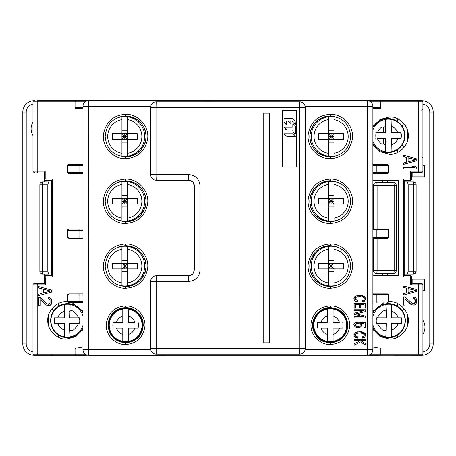 <?xml version="1.0" encoding="UTF-8"?>
<svg xmlns="http://www.w3.org/2000/svg" width="456" height="456" viewBox="0 0 456 456"><rect width="100%" height="100%" fill="white"/><g stroke="black" fill="none" stroke-linecap="round" stroke-linejoin="round"><path stroke-width="0.68" d="M82.998 172.294L79.019 172.294L79.019 173.434L68.788 173.434L82.998 173.434M387.104 293.938L372.894 293.938M323.156 285.268L323.156 284.316M317.473 280.565L317.473 282.053M372.894 238.231L381.421 238.231M387.674 238.231L376.873 238.231L387.674 238.231A0.57 0.57 0 0 0 388.244 237.661L388.244 229.704A0.57 0.57 0 0 0 387.674 229.134L372.894 229.134M372.894 294.508L388.244 294.508L388.244 301.895A0.57 0.57 0 0 1 387.674 302.465L387.104 302.465M382.327 180.251L382.327 182.525M373.515 229.134L373.515 185.37A2.844 2.844 0 0 1 376.36 182.525A2.844 2.844 0 0 0 373.515 185.37L377.112 185.37A2.844 0.752 -90 0 0 376.36 182.525L393.408 182.525A2.844 0.752 90 0 1 394.166 185.37L396.253 185.37A2.844 2.844 0 0 0 393.408 182.525M373.515 238.231L373.515 270.63A2.844 2.844 0 0 0 376.36 273.475A2.844 0.752 -90 0 0 377.112 270.63L373.515 270.63A2.844 2.844 0 0 0 376.36 273.475L393.408 273.475A2.844 2.844 0 0 0 396.253 270.63L396.253 185.37M387.44 273.475L387.44 275.749M382.327 273.475L382.327 275.749M372.894 109.035L374.023 108.631M379.717 108.631A1.134 1.134 0 0 0 380.851 107.496L380.851 107.496A1.134 1.134 0 0 1 379.717 108.631L372.894 108.631M241.589 100.673L421.777 100.673A1.134 1.134 90 0 1 422.917 101.808L421.777 100.673M214.303 100.691L76.18 100.673L86.412 100.673L86.412 101.146M34.114 100.673A1.134 1.134 90 0 0 32.98 101.808L37.192 101.808A1.134 0.296 -90 0 1 37.489 100.673L76.18 100.673A1.134 1.134 0 0 0 75.04 101.808L75.04 107.496A1.134 1.134 0 0 0 76.18 108.631L82.998 108.631L76.18 108.631M34.166 100.673L34.787 100.673M411.546 284.84L411.529 283.706L411.546 284.84L418.705 284.84L418.705 354.192A1.134 0.296 90 0 1 418.408 355.327L421.834 355.327A11.366 11.366 0 0 0 433.2 343.955L433.2 112.045A11.366 11.366 0 0 0 421.834 100.673L421.213 100.673M34.787 172.294L34.114 172.294A1.134 1.134 0 0 1 32.98 171.16A1.134 1.134 0 0 0 34.114 172.294M32.98 101.808L32.98 171.16L37.192 171.16L37.192 101.808L85.272 101.808M75.04 351.918L75.04 354.192A1.134 1.134 0 0 0 76.18 355.327L34.114 355.327A1.134 1.134 0 0 1 32.98 354.192L32.98 284.84L45.486 284.84L45.19 276.883A1.134 0.296 -90 0 1 45.486 275.749A1.134 1.134 0 0 0 44.346 276.883L44.346 283.706L34.114 283.706A1.134 1.134 0 0 0 32.98 284.84A1.134 1.134 0 0 1 34.114 283.706M67.716 301.718L66.508 301.678C57.251 300.852 46.979 311.117 47.806 320.38C46.979 329.637 57.251 339.908 66.508 339.082L75.821 336.591L82.998 329.186M82.998 311.568L71.877 302.465M47.253 303.827L48.638 304.283L50.04 303.143L50.04 299.962L48.638 298.822L48.638 297.688L50.052 297.916L51.739 299.734L52.018 301.325L51.739 303.599L50.052 305.417L48.079 305.645L46.113 304.961L39.946 299.278L39.946 305.645L38.543 305.645L38.543 297.46L40.242 297.46L46.957 303.827L48.638 304.283M40.242 299.552L40.242 305.645L39.946 305.645M48.638 297.688L50.052 297.916M52.018 292.005L38.543 295.642L38.543 294.28L41.912 293.368L41.912 288.819L38.543 287.913L38.543 286.545L52.018 290.187L52.018 292.005L38.543 295.642M38.543 286.545L52.018 290.187M80.917 108.631L82.998 109.035M75.924 100.702L76.18 100.673A1.134 1.134 0 0 0 75.04 101.808M379.973 355.298L421.213 355.327M34.166 355.287L37.489 355.327A1.134 0.296 -90 0 1 37.192 354.192L37.192 284.84A1.134 0.296 -90 0 1 37.489 283.706M34.787 355.327L34.114 355.327M421.777 355.327A1.134 1.134 0 0 0 422.917 354.192L380.851 354.192A1.134 1.134 0 0 1 379.717 355.327L75.878 355.287M82.998 301.325L79.019 301.325L79.019 295.072L67.653 295.072L68.788 293.938L79.019 293.938L68.788 293.938A1.134 1.134 0 0 0 67.653 295.072L67.653 301.325L68.788 302.465L82.998 302.465M82.998 293.938L79.019 293.938L79.019 295.072L82.998 295.072M296.736 110.329L282.566 110.329L282.566 166.999L296.736 166.999L296.736 110.329M305.138 349.644L367.49 349.644L367.211 355.327A5.683 5.683 0 0 0 372.894 349.644L367.49 349.644L367.49 106.356L305.138 106.356L305.252 107.496A5.683 5.683 0 0 0 299.569 101.808L299.712 348.504L150.64 348.504A5.683 5.683 0 0 0 156.328 354.192L156.328 275.749L188.727 275.749L156.328 275.749A5.683 5.683 0 0 0 150.64 281.432C150.976 277.978 152.874 276.079 156.328 275.749A5.683 5.683 0 0 0 150.64 281.432L150.64 348.504A5.683 5.683 0 0 0 156.328 354.192L299.569 354.192A5.683 5.683 0 0 0 305.252 348.504L305.252 107.496L156.186 107.496L156.328 101.808L299.569 101.808M82.998 349.644L82.998 349.644A5.683 5.683 178.9 0 0 83.009 349.923A5.683 5.683 0 0 0 88.686 355.327L88.407 106.356L82.998 106.356L82.998 349.644L150.759 349.644L150.64 348.504M125.571 158.654C137.678 157.787 145.014 151.318 147.579 139.245C149.653 126.5 138.254 113.857 125.571 114.313C113.459 115.18 106.123 121.649 103.563 133.722C101.483 146.467 112.888 159.11 125.571 158.654L125.634 156.95C138.054 155.735 144.877 148.912 146.091 136.486C144.871 124.055 138.054 117.238 125.634 116.023C113.208 117.232 106.39 124.055 105.171 136.486C106.39 148.912 113.213 155.735 125.634 156.95C131.157 157.035 136.201 154.806 140.761 150.258L145.082 142.831C146.433 138.567 146.427 134.309 145.054 130.051C141.582 121.21 135.113 116.531 125.634 116.023L125.571 114.313M125.571 223.451C137.678 222.591 145.014 216.121 147.579 204.049C149.653 191.298 138.254 178.655 125.571 179.117C113.459 179.983 106.123 186.453 103.563 198.525C101.483 211.265 112.888 223.913 125.571 223.451L125.634 221.747C138.054 220.533 144.877 213.71 146.091 201.284C144.871 188.858 138.054 182.035 125.634 180.821C113.208 182.035 106.39 188.858 105.171 201.284C106.39 213.716 113.213 220.533 125.634 221.747C131.157 221.838 136.201 219.61 140.761 215.055L145.082 207.634C146.433 203.365 146.427 199.101 145.048 194.837C141.577 186.002 135.107 181.328 125.634 180.821L125.571 179.117M125.571 288.255C137.678 287.388 145.014 280.919 147.579 268.846C149.653 256.101 138.254 243.458 125.571 243.914C113.459 244.781 106.123 251.25 103.563 263.323C101.483 276.068 112.888 288.711 125.571 288.255L125.634 286.545C138.054 285.331 144.877 278.513 146.091 266.082C144.871 253.656 138.054 246.833 125.634 245.619C113.208 246.833 106.39 253.656 105.171 266.082C106.39 278.513 113.213 285.336 125.634 286.545C131.157 286.636 136.201 284.407 140.761 279.853L145.082 272.431C146.433 268.162 146.427 263.899 145.048 259.641C141.582 250.806 135.107 246.132 125.634 245.619L125.571 243.914M125.571 344.525C136.122 343.767 142.523 338.118 144.763 327.568C146.507 316.339 136.543 305.469 125.571 305.873C115.02 306.632 108.619 312.28 106.379 322.831C104.629 334.054 114.599 344.93 125.571 344.525L125.634 342.821C136.327 341.778 142.204 335.901 143.252 325.202C142.198 314.497 136.327 308.627 125.634 307.578C115.835 308.37 109.999 313.591 108.123 323.241L108.009 325.202C109.064 335.901 114.935 341.772 125.634 342.821C137.313 341.447 143.144 334.875 143.127 323.104C142.825 316.242 135.717 307.578 125.634 307.578L125.571 305.873M330.326 344.525C340.877 343.767 347.272 338.118 349.518 327.568C351.268 316.344 341.299 305.469 330.326 305.873C319.77 306.632 313.375 312.286 311.135 322.831C309.385 334.066 319.354 344.93 330.326 344.525L330.264 342.821C340.056 342.028 345.893 336.807 347.774 327.157L347.882 325.202C346.834 314.497 340.957 308.627 330.264 307.578C319.565 308.627 313.694 314.497 312.645 325.202C313.694 335.901 319.57 341.772 330.264 342.821C323.726 341.789 318.909 341.96 313.631 331.005C309.35 320.135 318.601 307.127 330.264 307.578L330.326 305.873M330.326 288.255C342.439 287.388 349.775 280.919 352.334 268.846C354.409 256.101 343.009 243.458 330.326 243.914C318.214 244.781 310.878 251.25 308.319 263.323C306.238 276.068 317.638 288.711 330.326 288.255L330.264 286.545C342.684 285.336 349.507 278.513 350.727 266.082C349.507 253.656 342.684 246.833 330.264 245.619C317.843 246.833 311.02 253.656 309.801 266.082C311.02 278.513 317.843 285.336 330.264 286.545L336.14 285.684M330.326 223.451C342.439 222.585 349.775 216.115 352.334 204.043C354.409 191.303 343.009 178.655 330.326 179.117C318.214 179.983 310.878 186.447 308.319 198.52C306.238 211.27 317.638 223.913 330.326 223.451L330.264 221.747C342.684 220.533 349.507 213.71 350.727 201.284C349.507 188.858 342.684 182.035 330.264 180.821C317.843 182.035 311.02 188.858 309.801 201.284C311.02 213.71 317.843 220.533 330.264 221.747L336.14 220.881M330.326 158.654C342.439 157.787 349.775 151.318 352.334 139.245C354.409 126.5 343.009 113.857 330.326 114.313C318.214 115.18 310.878 121.649 308.319 133.722C306.238 146.473 317.638 159.11 330.326 158.654L330.264 156.95C342.684 155.735 349.507 148.912 350.727 136.486C349.507 124.055 342.684 117.232 330.264 116.023C317.843 117.238 311.02 124.055 309.801 136.486C311.02 148.912 317.843 155.735 330.264 156.95L336.14 156.083M354.295 300.287L355.241 301.211M355.743 301.467L356.028 301.57M356.267 301.644L356.803 301.764M356.318 295.864L354.836 296.691M353.993 297.99L353.89 298.777L354.796 300.88L357.367 301.832L357.367 300.55L355.27 298.811L356.41 297.152L359.716 296.577L363.244 297.226M364.629 296.679L358.786 295.38M357.966 295.459L357.139 295.613M365.644 299.683L365.74 298.937L364.087 296.315L363.5 296.018M362.885 295.784L362.566 295.693M362.252 295.613L361.038 295.42M360.941 295.414L360.308 295.368M364.401 301.256L365.74 298.937L364.754 296.788M362.708 300.475L362.309 300.55L362.537 301.815M362.879 301.775L363.312 301.69M363.421 301.661L363.928 301.496M363.478 300.19L363.101 300.361M363.13 297.169L364.367 298.8L363.82 299.951L362.309 300.55M363.877 297.671L364.276 298.27M362.081 296.81L362.617 296.959M356.928 296.936L357.47 296.788M359.128 296.588L359.716 296.577M355.406 298.116L355.817 297.557M355.669 299.888L355.366 299.404M356.672 313.945L356.039 313.819L358.684 313.266M359.505 313.078L359.807 313.01M360.177 312.924L365.507 311.539L365.507 309.755L354.135 309.755L354.135 310.718L363.802 310.718L354.135 313.232L354.135 314.321L363.802 316.783L354.135 316.783L354.135 317.883L365.507 317.883L365.507 316.145L356.039 313.819L360.536 312.833M359.499 314.611L359.094 314.509M358.821 314.44L358.462 314.355M358.296 314.315L357.812 314.201M357.253 314.07L356.837 313.979M361.637 325.766L361.585 324.569M361.237 324.005L360.713 323.583L364.059 323.714L364.059 327.265L365.507 327.265L365.507 322.705L358.809 322.46L358.712 323.515L359.938 324.091L360.377 325.003L359.71 326.108L357.567 326.513M360.001 327.3L361.084 326.638M358.353 326.502L355.925 326.074L355.207 324.934L357.202 323.549L357.202 322.306C354.916 322.574 353.816 323.401 353.89 324.786L355.007 326.866L358.427 327.63M358.638 327.613L359.322 327.505M359.51 327.459L359.864 327.351M355.007 326.866L355.452 327.134M356.415 327.482L356.905 327.573M357.065 327.596L357.418 327.63M355.298 324.472L355.589 324.096M356.039 323.828L356.586 323.652M356.655 326.376L356.278 326.251M359.277 326.314L358.821 326.439M354.295 336.551L355.241 337.48M355.743 337.731L356.028 337.833M356.267 337.907L356.803 338.027M356.318 332.128L354.836 332.954M353.993 334.254L353.89 335.04L354.796 337.144L357.367 338.095L357.367 336.819L355.27 335.075L355.817 333.82M364.629 332.943L358.786 331.643M357.966 331.729L357.139 331.882M365.644 335.947L365.74 335.206L364.087 332.578L363.5 332.281M362.885 332.053L362.566 331.957M362.252 331.882L361.038 331.689M360.941 331.677L360.308 331.632M364.401 337.525L365.74 335.206L365.672 334.556M365.455 333.934L365.119 333.427M365.079 333.376L364.754 333.051M362.708 336.745L362.309 336.819L362.537 338.078M362.879 338.038L363.312 337.959M363.421 337.93L363.928 337.759M363.478 336.454L363.101 336.625M359.128 332.851L363.13 333.439L364.367 335.063L363.82 336.214L362.309 336.819M363.877 333.94L364.276 334.539M362.081 333.074L362.617 333.228M356.928 333.199L357.47 333.051M355.669 336.152L355.366 335.667M193.72 272.773L193.481 273.184M191.776 274.86L189.434 275.703M191.469 180.958L191.845 181.186M193.583 182.987L194.359 185.187M150.907 176.278L150.64 174.568A5.683 5.683 180 0 0 152.31 178.587A5.683 5.683 0 0 0 156.328 180.251L154.533 179.96M152.994 179.174L151.774 177.971M200.041 185.934L194.41 185.934C194.068 182.48 192.175 180.587 188.727 180.251L192.745 181.915L194.41 185.934L194.41 270.066L192.745 274.084L188.727 275.749L188.647 281.432C195.556 280.748 199.352 276.957 200.041 270.066L200.041 185.934C199.363 179.048 195.567 175.264 188.647 174.568L156.186 174.568L156.186 107.496L150.64 107.496L150.64 174.568L156.186 174.568L156.328 180.251L188.727 180.251L188.647 174.568M263.756 342.821L269.445 342.821L269.445 113.179L263.756 113.179L263.756 342.821M156.328 101.808A5.683 5.683 0 0 0 150.64 107.496M150.759 106.356L88.407 106.356L88.686 100.673L367.211 100.673A5.683 5.683 0 0 1 372.894 106.356L372.894 349.644A5.683 5.683 0 0 1 367.211 355.327L88.686 355.327M388.244 301.895L376.873 301.895L376.873 293.938L387.674 293.938A0.57 0.57 0 0 1 388.244 294.508M422.917 354.192L422.917 284.84A1.134 1.134 0 0 0 421.777 283.706L418.408 283.706A1.134 0.296 90 0 1 418.705 284.84L422.917 284.84M422.416 284.202L421.213 283.706L411.603 283.706L411.46 276.444M411.603 172.294L411.46 179.556M404.187 180.251L404.21 181.955L408.758 181.955M411.215 179.92L410.907 180.137M410.839 180.171L410.411 180.251A1.134 1.134 0 0 0 411.546 179.117L411.546 172.254L410.702 171.16L410.702 179.117A1.134 0.296 90 0 1 410.411 180.251L404.158 180.251M416.083 184.184L416.146 184.8A2.844 2.844 0 0 0 413.307 181.955L407.43 181.955L408.188 184.8L408.188 271.2L407.43 274.045L404.21 274.045L404.21 181.955L407.43 181.955M407.43 274.045L413.307 274.045A2.844 2.844 0 0 0 416.146 271.2L415.313 273.212M408.758 274.045L404.21 274.045L404.187 275.749M411.546 283.786L411.546 276.883A1.134 1.134 0 0 0 410.411 275.749L410.839 275.829M410.907 275.863L411.215 276.079M404.158 275.749L410.411 275.749A1.134 0.296 90 0 1 410.702 276.883L411.546 276.883M418.408 283.706L411.529 283.706L410.702 284.276L411.546 284.276M374.023 108.819L374.98 108.631L374.023 108.819M388.244 301.724L389.538 301.678C398.795 300.852 409.066 311.117 408.24 320.38C409.066 329.637 398.795 339.908 389.538 339.082L380.087 336.511L372.894 328.901M372.894 311.853L384.169 302.465M372.894 127.104L380.087 119.495L389.538 116.924C398.795 116.098 409.066 126.369 408.24 135.626C409.066 144.888 398.795 155.154 389.538 154.327L380.087 151.757L372.894 144.153M406.695 157.514L403.623 156.607L403.332 155.239L403.332 156.607L406.695 157.514L406.695 162.062L403.332 162.974L403.332 164.337L403.623 162.974L406.695 162.062M412.594 166.155L414.84 166.155L416.801 167.517L416.801 168.885L403.332 168.885L403.332 167.517L414.555 167.517L412.304 166.155L414.265 167.517M406.695 288.255L403.623 287.343L403.332 285.98L403.332 287.343L406.695 288.255L406.695 292.798L403.332 293.71L403.332 295.072L403.623 293.71L406.695 292.798M405.025 298.982L410.902 304.397L413.159 305.075L410.902 304.397M415.12 299.392L413.717 298.258L413.717 297.118L413.421 297.118L413.421 298.258L415.12 299.392L415.399 300.532L415.102 300.532L414.823 299.392M415.102 300.532L415.399 301.439L415.12 302.579L414.823 302.579L415.102 301.439M414.823 302.579L413.421 303.713L415.12 302.579M403.623 296.89L403.332 296.89L403.332 305.075L403.623 305.075L403.623 296.89L405.025 296.89L412.036 303.257L413.159 303.713M372.894 275.749L398.476 275.749L398.476 180.251L372.894 180.251M374.034 347.939L374.034 347.187L377.916 347.939M374.034 347.187L372.894 346.965M372.894 165.471L376.873 165.471L376.873 164.337L387.104 164.337L372.894 164.337M372.894 172.294L388.244 172.294L388.244 165.471L387.104 164.337A1.134 1.134 0 0 1 388.244 165.471L376.873 165.471L376.873 173.434L387.104 173.434A1.134 1.134 0 0 0 388.244 172.294L387.908 173.103M387.885 173.12L387.104 173.434M372.894 173.434L376.873 173.434M74.476 302.465L79.019 302.465L79.019 301.325L67.653 301.325A1.134 1.134 0 0 0 68.788 302.465L74.476 302.465M81.863 347.939L81.863 347.21L78.118 347.939M82.998 346.993L81.863 347.21M76.18 347.939A1.134 1.134 0 0 0 75.04 349.074A1.134 1.134 0 0 1 76.18 347.939L76.032 347.945M292.302 118.406L295.066 120.629L295.442 124.363L295.095 124.511L293.225 122.653L292.33 121.017L291.338 121.017A0.513 0.513 0 0 0 290.82 121.53L290.82 123.131L290.472 123.28L288.574 121.387L287.149 121.017L286.636 121.535L286.636 124.585L286.282 124.733L284.031 121.963L284.031 118.919L284.544 118.4L292.302 118.406M292.843 124.009L293.197 123.861L295.066 125.719L295.442 126.631L295.442 133.956L295.089 134.104L293.219 132.246L292.843 130.37L292.325 129.857L286.875 129.857L284.071 127.589L284.213 127.235L292.33 127.241L292.843 126.722L292.843 124.009M292.695 133.756L293.596 134.132L295.482 136.002L295.334 136.355L286.864 136.355L284.082 134.11L284.225 133.756L292.695 133.756M293.225 122.653L294.16 123.582M288.574 121.387L289.52 122.333M284.407 122.869L285.348 123.804M293.219 132.246L294.154 133.175M285.017 128.535L285.975 129.487M285.017 135.039L285.963 135.979M82.998 164.337L68.788 164.337A1.134 1.134 0 0 0 67.653 165.471L67.653 172.294A1.134 1.134 0 0 0 68.788 173.434L67.653 172.294L79.019 172.294L79.019 164.337M387.104 229.134L376.873 229.134L376.873 229.704L388.244 229.704A0.57 0.57 0 0 0 387.674 229.134M323.156 220.47L323.156 219.518M317.473 215.762L317.473 217.25M317.473 185.318L317.473 186.806M323.156 183.05L323.156 182.098M328.274 220.972A19.893 19.893 0 0 0 330.891 221.171A19.893 19.893 0 0 0 331.119 221.177A19.893 19.893 0 0 0 344.041 216.406A19.893 19.893 0 0 1 331.119 221.177A19.893 19.893 0 0 0 333.957 220.972L333.957 218.128A17.083 17.083 0 0 0 333.957 184.441L333.957 181.596A19.893 19.893 0 0 0 328.274 181.596L328.274 184.441A17.083 17.083 0 0 0 328.274 218.128L328.274 220.972M331.119 181.391A19.893 19.893 0 0 1 344.041 186.162A19.893 19.893 0 0 0 311.22 201.17A19.893 19.893 0 0 0 331.119 221.177A19.893 19.893 0 0 1 330.891 221.177M328.274 206.967L333.957 206.967M328.274 184.441L328.274 198.44L318.636 198.44A31.093 21.985 90 0 0 318.636 204.128L328.274 204.128L328.274 218.128M328.274 195.601L333.957 195.601M331.119 204.128L331.119 201.284L333.957 198.44L333.957 204.128L343.596 204.128A31.093 21.985 -90 0 0 343.596 198.44L333.957 198.44L333.957 184.441M333.957 218.128L333.957 204.128L328.274 204.128L331.119 201.284L333.957 201.284M333.957 204.128L331.119 201.284L331.119 198.44M328.274 201.284L331.119 201.284L328.274 198.44L333.957 198.44M328.274 204.128L328.274 198.44M380.811 107.798L380.851 101.808A1.134 1.134 0 0 0 379.717 100.673L380.013 100.713M421.777 172.294L418.408 172.294L421.777 172.294A1.134 1.134 0 0 0 422.917 171.16L422.917 101.808L418.705 101.808L418.705 171.16L410.702 171.16M422.917 320.255A12.751 12.751 0 0 1 422.917 334.1M422.917 165.471L424.673 165.471L424.673 176.842L412.167 176.842L412.167 172.294M412.167 283.706L412.167 279.157L424.673 279.157L424.673 290.529L422.917 290.529M418.408 172.294L411.546 172.294L418.408 172.294A1.134 0.296 90 0 0 418.705 171.16L422.917 171.16L422.917 101.808M403.315 276.883L404.158 275.789L404.158 180.211L403.315 179.117L403.315 276.883L410.702 276.883L410.702 284.276M404.193 208.671L404.193 247.329M387.44 180.251L387.44 182.525M372.894 313.449A17.054 17.032 -90 0 1 405.321 319.519L405.35 321.235A17.054 17.032 -90 0 1 372.894 327.858M374.627 310.53L373.646 310.53L374.627 310.53M373.646 330.229L374.239 330.229L373.646 330.229M376.234 317.809L376.548 317.809A12.791 12.774 -90 0 0 376.548 323.492L386.203 323.492L385.85 336.859A16.456 16.433 90 0 0 391.527 336.859L391.881 323.492L391.527 323.492L391.527 336.859M391.527 304.443L391.527 317.809L391.881 317.809L391.527 304.443A16.456 16.433 90 0 0 385.85 304.443L386.203 311.476C384.38 309.236 381.404 311.345 377.289 317.809L386.203 317.809L386.203 311.476M391.881 323.492L401.137 323.492A12.791 12.774 90 0 0 401.137 317.809L391.881 317.809M386.203 329.83C384.374 332.065 381.404 329.956 377.289 323.492L376.234 323.492M401.457 317.809A12.791 12.774 -90 0 1 401.457 323.492L398.213 323.492A9.61 9.593 90 0 1 391.881 329.83M402.962 333.399L403.024 330.229L402.42 330.229L403.115 330.229A31.264 1.636 -90 0 1 403.104 331.073L404.877 331.073M407.727 316.025A31.264 1.636 90 0 1 407.744 320.38A31.264 1.636 90 0 1 407.727 324.729M402.962 307.355L403.024 310.53L402.032 310.53L403.115 310.53A31.264 1.636 -90 0 0 403.104 309.687L403.058 307.458M378.075 307.036L378.047 305.628M377.956 305.702L377.984 307.11M397.307 303.365L397.358 306.193M378.047 335.132L378.064 334.259M397.347 335.12L397.307 337.389M377.973 334.185L377.956 335.057M403.058 333.296L403.104 331.073M422.917 158.084L421.777 156.95M421.777 110.335L422.917 109.201M372.894 127.549A17.054 17.032 -90 0 1 404.922 135.626A17.054 17.032 -90 0 1 372.894 143.697M391.088 119.415L391.088 132.781L391.447 132.781L391.088 119.415A16.456 16.433 90 0 0 385.411 119.415L385.77 132.781L376.114 132.781A12.791 12.774 -90 0 0 376.114 138.464L375.795 138.464M383.399 138.464L377.283 138.464C379.951 143.326 381.985 145.071 383.399 143.691L383.399 138.464L385.77 138.464L385.411 151.831A16.456 16.433 90 0 0 391.088 151.831L391.447 138.464L401.018 138.464A12.791 12.774 -90 0 0 401.018 132.781L391.447 132.781M375.795 132.781L377.283 132.781C379.945 127.919 381.985 126.181 383.399 127.555L383.399 132.781M391.447 144.803A9.61 9.593 90 0 0 397.774 138.464L400.704 138.464A12.791 12.774 90 0 0 400.704 132.781L401.018 132.781M391.447 138.464L391.088 138.464L391.088 151.831M416.146 271.2L413.307 271.2L413.307 274.045A2.844 2.844 0 0 0 416.146 271.2L416.146 184.8A2.844 2.844 0 0 0 413.307 181.955L413.307 271.2L408.188 271.2M75.086 107.798L75.04 107.496L82.998 107.496M82.998 165.471L67.653 165.471L68.788 164.337M75.536 348.133L75.04 349.074L75.04 354.192L32.98 354.192M370.62 354.192L380.851 354.192L380.851 349.074A1.134 1.134 0 0 0 379.717 347.939L379.859 347.945M372.894 349.074L380.851 349.074L380.361 348.133M44.397 283.706L34.787 283.706M51.317 354.825L52.52 355.327L51.317 354.825M44.397 276.541L44.397 274.045L44.397 276.541A1.134 1.134 0 0 1 45.486 275.749L51.739 275.749M44.397 181.955L44.397 179.464L44.397 181.955M32.98 135.512A12.751 12.751 0 0 1 32.98 122.145M45.195 283.706L44.346 283.706M44.346 276.883L52.577 276.883L51.739 275.789L51.739 180.211L52.577 179.117L45.19 179.117L45.19 171.16L44.346 172.254L44.346 179.117L44.58 179.806L45.486 180.251A1.134 1.134 0 0 1 44.397 179.459M47.242 181.955L42.693 181.955A2.844 2.844 0 0 0 39.854 184.8L39.854 271.2A2.844 2.844 0 0 0 42.693 274.045L48.57 274.045L47.812 271.2L47.812 184.8L48.57 181.955M47.242 274.045L48.57 274.045M40.687 182.788L40.248 183.352M39.957 184.047L39.854 184.8L42.693 184.8L42.693 181.955A2.844 2.844 0 0 0 39.854 184.8M39.917 271.816L39.854 271.2L42.693 271.2L42.693 184.8L47.812 184.8M44.58 179.806L45.19 179.117M51.739 180.251L45.486 180.251M34.092 100.673A11.366 11.366 0 0 0 22.8 112.045L22.8 343.955A11.366 11.366 0 0 0 34.092 355.327M82.998 328.075A17.054 17.032 90 0 1 50.65 321.144L50.673 319.61A17.054 17.032 90 0 1 82.998 313.226M81.761 330.229L82.399 330.229L81.761 330.229M82.399 310.53L81.373 310.53L82.399 310.53M79.766 323.492L79.452 323.492A12.791 12.774 90 0 0 79.452 317.809L69.796 317.809L70.15 304.443A16.456 16.433 -90 0 0 64.473 304.443L64.119 317.809L64.473 317.809L64.473 304.443M64.473 336.859L64.473 323.492L64.119 323.492L64.473 336.859A16.456 16.433 -90 0 0 70.15 336.859L69.796 329.83C71.62 332.071 74.596 329.956 78.711 323.492L69.796 323.492L69.796 329.83M64.119 317.809L54.862 317.809A12.791 12.774 -90 0 0 54.862 323.492L64.119 323.492M69.796 311.476C71.626 309.236 74.596 311.351 78.711 317.809L79.766 317.809M54.543 323.492A12.791 12.774 90 0 1 54.543 317.809L57.787 317.809A9.61 9.593 -90 0 1 64.119 311.476M53.084 307.355L53.021 310.53L53.968 310.53L52.93 310.53A31.264 1.636 90 0 1 52.942 309.687L51.169 309.687M48.319 324.729A31.264 1.636 -90 0 1 48.302 320.38A31.264 1.636 -90 0 1 48.319 316.025M53.084 333.399L53.021 330.229L53.58 330.229L52.93 330.229A31.264 1.636 90 0 0 52.942 331.073L52.987 333.296M77.982 334.225L77.999 335.132M78.09 335.057L78.073 334.151M58.738 337.389L58.699 335.149M77.999 305.628L77.97 307.07M58.687 306.164L58.738 303.365M78.061 307.144L78.09 305.702M52.987 307.458L52.942 309.687M82.998 229.134L74.476 229.134M68.788 229.134L79.019 229.134L68.788 229.134A1.134 1.134 0 0 0 67.653 230.274L68.788 229.134M82.998 237.097L79.019 237.097L79.019 238.231L68.788 238.231L82.998 238.231M82.998 230.274L79.019 230.274L79.019 237.097L67.653 237.097A1.134 1.134 0 0 0 68.788 238.231L67.653 237.097L67.653 230.274L79.019 230.274L79.019 229.134M138.47 282.013L138.47 280.52M132.781 284.299L132.781 285.251M132.781 246.913L132.781 247.87M138.47 251.649L138.47 250.156M127.623 246.4A19.893 19.893 0 0 0 111.851 250.96A19.893 19.893 0 0 1 124.779 246.189A19.893 19.893 0 0 0 121.934 246.4L121.934 249.238A17.083 17.083 0 0 0 121.934 282.925L121.934 285.769A19.893 19.893 0 0 0 127.623 285.769L127.623 282.925A17.083 17.083 0 0 0 127.623 249.238L127.623 246.4M124.779 285.98A19.893 19.893 0 0 1 111.851 281.209A19.893 19.893 0 0 0 144.672 266.196A19.893 19.893 0 0 0 124.779 246.194A19.893 19.893 0 0 1 125.001 246.189M127.623 260.399L121.934 260.399M127.623 282.925L127.623 268.926L137.262 268.926A31.093 21.985 -90 0 0 137.262 263.243L127.623 263.243L127.623 249.238M127.623 271.77L121.934 271.77M124.779 263.243L124.779 266.082L121.934 268.926L121.934 263.243L112.296 263.243A31.093 21.985 90 0 0 112.296 268.926L121.934 268.926L121.934 282.925M121.934 249.238L121.934 263.243L127.623 263.243L124.779 266.082L121.934 266.082M121.934 263.243L124.779 266.082L124.779 268.926M127.623 266.082L124.779 266.082L127.623 268.926L121.934 268.926M127.623 263.243L127.623 268.926M132.781 182.115L132.781 183.073M138.47 186.846L138.47 185.353M138.47 217.216L138.47 215.722M132.781 219.496L132.781 220.453M132.781 117.317L132.781 118.269M138.47 122.048L138.47 120.555M138.47 152.418L138.47 150.919M132.781 154.698L132.781 155.65M323.156 155.673L323.156 154.715M317.473 150.964L317.473 152.452M317.473 120.515L317.473 122.003M323.156 118.252L323.156 117.3M328.274 156.169A19.893 19.893 0 0 0 344.041 151.609A19.893 19.893 0 0 1 331.119 156.38A19.893 19.893 0 0 0 333.957 156.169L333.957 153.33A17.083 17.083 0 0 0 333.957 119.643L333.957 116.799A19.893 19.893 0 0 0 328.274 116.799L328.274 119.643A17.083 17.083 0 0 0 328.274 153.33L328.274 156.169M331.119 116.588A19.893 19.893 0 0 1 331.341 116.593A19.893 19.893 0 0 1 344.041 121.359A19.893 19.893 0 0 0 331.341 116.593A19.893 19.893 0 0 0 331.119 116.588A19.893 19.893 0 0 0 311.22 136.373A19.893 19.893 0 0 0 331.119 156.374A19.893 19.893 0 0 1 330.891 156.38M328.274 142.169L333.957 142.169M328.274 119.643L328.274 133.642L318.636 133.642A31.093 21.985 90 0 0 318.636 139.325L328.274 139.325L328.274 153.33M328.274 130.798L333.957 130.798M331.119 139.325L331.119 136.486L333.957 133.642L333.957 139.325L343.596 139.325A31.093 21.985 -90 0 0 343.596 133.642L333.957 133.642L333.957 119.643M333.957 153.33L333.957 139.325L328.274 139.325L331.119 136.486L333.957 136.486M333.957 139.325L331.119 136.486L331.119 133.642M328.274 136.486L331.119 136.486L328.274 133.642L333.957 133.642M328.274 139.325L328.274 133.642M403.623 155.239L416.801 158.882L416.801 160.7L403.623 164.337M403.332 162.974L403.623 162.974M406.986 162.062L406.986 157.514M403.623 156.607L403.332 156.607M415.678 159.788L408.109 157.742L408.109 161.834L415.678 159.788L408.109 161.755M408.109 157.822L415.387 159.788M403.623 168.885L403.623 167.517M403.623 285.98L416.801 289.617L416.801 291.435L403.623 295.072M403.332 293.71L403.623 293.71M406.986 292.798L406.986 288.255M403.623 287.343L403.332 287.343M415.678 290.529L408.109 288.483L408.109 292.575L415.678 290.529L408.109 292.495M408.109 288.557L415.387 290.529M411.192 304.397L405.025 298.714L405.025 305.075L403.623 305.075M414.265 303.257L414.555 303.257M415.399 301.439L415.399 300.532M414.555 298.714L414.265 298.714M413.717 298.258L413.421 298.258M413.717 297.118L414.84 297.346L415.957 298.258L416.522 299.164L416.801 301.667L415.957 303.941L414.84 304.853L413.159 305.075M411.739 304.853L412.036 304.853M88.686 100.673A5.683 5.683 0 0 0 82.998 106.356L82.998 106.356A5.683 5.683 0 0 1 88.686 100.673L101.192 100.673M359.613 295.351L355.509 296.229L353.89 298.777M362.309 301.832L364.828 300.943M364.367 298.8L363.82 299.951M354.135 308.131L355.577 308.131L355.577 304.42L359.339 304.42L359.339 307.766L360.787 307.766L360.787 304.42L364.059 304.42L364.059 308.005L365.507 308.005L365.507 303.251L354.135 303.251L354.135 308.131M357.943 327.647L360.662 326.969L361.705 325.253L360.713 323.583M357.202 322.306C354.996 322.483 353.89 323.31 353.89 324.786M355.925 326.074L355.207 324.934M359.938 324.091L360.377 325.003L359.71 326.108M359.613 331.62L355.509 332.492L353.89 335.04M362.309 338.095L364.828 337.206M364.367 335.063L363.82 336.214M355.27 335.075L356.41 333.416L359.716 332.84M354.135 345.317L360.445 341.932L365.507 344.998L365.507 343.556L360.713 340.683L365.507 340.683L365.507 339.515L354.135 339.515L354.135 340.683L360.035 340.683L354.135 343.875L354.135 345.317M51.175 298.822L51.739 299.734M49.761 297.916L50.884 298.822M52.018 301.325L51.442 299.734M51.722 301.325L52.018 302.237M51.739 303.599L51.442 303.599L51.722 302.237M51.442 303.599L51.175 304.511M50.052 305.417L48.638 305.645M50.884 304.511L49.761 305.417M39.946 297.46L46.957 303.827M51.722 290.187L51.722 292.005M50.599 291.093L43.029 289.047L43.029 293.14L50.599 291.093M43.326 289.127L43.326 293.06M344.383 334.761L345.061 334.761M344.673 315.062L343.978 315.062M320.317 339.743L320.317 339.053M339.646 339.441L339.646 340.113M315.466 334.761L316.145 334.761M316.549 315.062L315.854 315.062M320.317 311.351L320.317 310.661M339.646 310.291L339.646 310.958M330.264 342.251A17.054 17.054 0 0 1 313.209 325.202A17.054 17.054 0 0 1 330.264 308.148A17.054 17.054 0 0 1 347.318 325.202A17.054 17.054 0 0 1 330.264 342.251M327.419 341.407L327.419 334.379L327.419 341.407A16.456 16.456 0 0 0 333.108 341.407L333.108 334.379L333.108 341.407M327.419 308.991L327.419 316.019L327.419 308.991A16.456 16.456 0 0 1 333.108 308.991L333.108 316.019L333.108 308.991M339.441 322.358L333.108 322.358L333.108 316.019A9.61 9.61 0 0 1 339.441 322.358M342.735 328.041L339.441 328.041L342.735 328.041A12.791 12.791 0 0 0 342.735 322.358M321.087 328.041L327.419 328.041L327.419 334.379A9.61 9.61 0 0 1 321.087 328.041M317.792 322.358L321.087 322.358L317.792 322.358A12.791 12.791 0 0 0 317.792 328.041M333.108 334.379L333.108 328.041L339.441 328.041A9.61 9.61 0 0 1 333.108 334.379M327.419 322.358L321.087 322.358A9.61 9.61 0 0 1 327.419 316.019L327.419 322.358M317.473 250.116L317.473 251.604M323.156 247.853L323.156 246.901M328.274 285.769A19.893 19.893 0 0 0 344.041 281.209A19.893 19.893 0 0 1 331.119 285.98A19.893 19.893 0 0 0 333.957 285.769L333.957 282.925A17.083 17.083 0 0 0 333.957 249.238L333.957 246.4A19.893 19.893 0 0 0 328.274 246.4L328.274 249.238A17.083 17.083 0 0 0 328.274 282.925L328.274 285.769M331.119 246.189A19.893 19.893 0 0 1 344.041 250.96A19.893 19.893 0 0 0 311.22 265.973A19.893 19.893 0 0 0 331.119 285.975A19.893 19.893 0 0 1 330.891 285.98M328.274 271.77L333.957 271.77M328.274 249.238L328.274 263.243L318.636 263.243A31.093 21.985 90 0 0 318.636 268.926L328.274 268.926L328.274 282.925M328.274 260.399L333.957 260.399M331.119 268.926L331.119 266.082L333.957 263.243L333.957 268.926L343.596 268.926A31.093 21.985 -90 0 0 343.596 263.243L333.957 263.243L333.957 249.238M333.957 282.925L333.957 268.926L328.274 268.926L331.119 266.082L333.957 266.082M333.957 268.926L331.119 266.082L331.119 263.243M328.274 266.082L331.119 266.082L328.274 263.243L333.957 263.243M328.274 268.926L328.274 263.243M127.623 116.799A19.893 19.893 0 0 0 125.001 116.593A19.893 19.893 0 0 0 124.779 116.588A19.893 19.893 0 0 0 111.851 121.359A19.893 19.893 0 0 1 124.779 116.588A19.893 19.893 0 0 0 121.934 116.799L121.934 119.643A17.083 17.083 0 0 0 121.934 153.33L121.934 156.169A19.893 19.893 0 0 0 127.623 156.169L127.623 153.33A17.083 17.083 0 0 0 127.623 119.643L127.623 116.799M124.779 156.38A19.893 19.893 0 0 1 111.851 151.609A19.893 19.893 0 0 0 144.672 136.595A19.893 19.893 0 0 0 124.779 116.593A19.893 19.893 0 0 1 125.001 116.593M127.623 130.798L121.934 130.798M127.623 153.33L127.623 139.325L137.262 139.325A31.093 21.985 -90 0 0 137.262 133.642L127.623 133.642L127.623 119.643M127.623 142.169L121.934 142.169M124.779 133.642L124.779 136.486L121.934 139.325L121.934 133.642L112.296 133.642A31.093 21.985 90 0 0 112.296 139.325L121.934 139.325L121.934 153.33M121.934 119.643L121.934 133.642L127.623 133.642L124.779 136.486L121.934 136.486M121.934 133.642L124.779 136.486L124.779 139.325M127.623 136.486L124.779 136.486L127.623 139.325L121.934 139.325M127.623 133.642L127.623 139.325M111.919 315.062L111.224 315.062M110.831 334.761L111.509 334.761M135.626 310.69L135.626 311.38M116.297 310.929L116.297 310.257M140.043 315.062L139.342 315.062M139.753 334.761L140.425 334.761M135.626 339.019L135.626 339.709M116.297 340.142L116.297 339.469M125.634 308.148A17.054 17.054 0 0 1 142.682 325.202A17.054 17.054 0 0 1 125.634 342.251A17.054 17.054 0 0 1 108.579 325.202A17.054 17.054 0 0 1 125.634 308.148M128.472 308.991L128.472 316.019L128.472 308.991A16.456 16.456 0 0 0 122.789 308.991L122.789 316.019L122.789 308.991M128.472 341.407L128.472 334.379L128.472 341.407A16.456 16.456 0 0 1 122.789 341.407L122.789 334.379L122.789 341.407M116.451 328.041L122.789 328.041L122.789 334.379A9.61 9.61 0 0 1 116.451 328.041M113.162 322.358L116.451 322.358L113.162 322.358A12.791 12.791 0 0 0 113.162 328.041M134.811 322.358L128.472 322.358L128.472 316.019A9.61 9.61 0 0 1 134.811 322.358M138.1 328.041L134.811 328.041L138.1 328.041A12.791 12.791 0 0 0 138.1 322.358M122.789 316.019L122.789 322.358L116.451 322.358A9.61 9.61 0 0 1 122.789 316.019M128.472 328.041L134.811 328.041A9.61 9.61 0 0 1 128.472 334.379L128.472 328.041M127.623 181.596A19.893 19.893 0 0 0 111.851 186.162A19.893 19.893 0 0 1 124.779 181.391A19.893 19.893 0 0 0 121.934 181.596L121.934 184.441A17.083 17.083 0 0 0 121.934 218.128L121.934 220.972A19.893 19.893 0 0 0 127.623 220.972L127.623 218.128A17.083 17.083 0 0 0 127.623 184.441L127.623 181.596M124.779 221.177A19.893 19.893 0 0 1 111.851 216.406A19.893 19.893 0 0 0 144.672 201.398A19.893 19.893 0 0 0 125.001 181.391A19.893 19.893 0 0 0 124.779 181.391A19.893 19.893 0 0 1 125.001 181.391M127.623 195.601L121.934 195.601M127.623 218.128L127.623 204.128L137.262 204.128A31.093 21.985 -90 0 0 137.262 198.44L127.623 198.44L127.623 184.441M127.623 206.967L121.934 206.967M124.779 198.44L124.779 201.284L121.934 204.128L121.934 198.44L112.296 198.44A31.093 21.985 90 0 0 112.296 204.128L121.934 204.128L121.934 218.128M121.934 184.441L121.934 198.44L127.623 198.44L124.779 201.284L121.934 201.284M121.934 198.44L124.779 201.284L124.779 204.128M127.623 201.284L124.779 201.284L127.623 204.128L121.934 204.128M127.623 198.44L127.623 204.128M407.715 131.237A31.264 1.636 90 0 1 407.732 135.626A31.264 1.636 90 0 1 407.715 140.02M402.956 122.596L403.013 125.776L401.799 125.776L403.11 125.776A31.264 1.636 -90 0 0 403.093 124.933L403.053 122.698M402.956 148.656L403.013 145.475L401.793 145.475L403.11 145.475A31.264 1.636 -90 0 1 403.093 146.319L404.877 146.319M403.053 148.559L403.093 146.319M373.646 145.475L373.994 145.475L373.646 145.475M377.961 149.477L377.944 150.298M373.988 125.776L373.646 125.776L373.988 125.776M397.296 118.611L397.353 121.444M378.052 121.706L378.041 120.886M377.944 120.954L377.961 121.769M397.353 149.807L397.296 152.64M378.041 150.372L378.052 149.54M310.029 269.108L311.454 269.108M376.873 302.465L376.873 301.895L372.894 301.895M377.112 229.134L377.112 185.37L394.166 185.37L394.166 270.63L377.112 270.63L377.112 238.231M393.408 273.475A2.844 2.844 0 0 0 396.253 270.63L394.166 270.63A2.844 0.752 90 0 1 393.408 273.475M52.577 276.883L52.577 179.117M45.19 171.16L37.192 171.16A1.134 0.296 -90 0 0 37.489 172.294M150.64 281.432L188.647 281.432M305.252 348.504L299.712 348.504L299.569 354.192A5.683 5.683 0 0 0 305.252 348.504M200.041 270.066L194.41 270.066M372.894 106.356L367.49 106.356L367.211 100.673M370.62 101.808L418.705 101.808A1.134 0.296 90 0 0 418.408 100.673M411.546 179.117L403.315 179.117M330.264 156.95C320.79 156.436 314.315 151.762 310.844 142.927C309.47 138.67 309.459 134.406 310.815 130.137L315.136 122.715C319.69 118.161 324.735 115.932 330.264 116.023L330.326 114.313M372.894 229.704L376.873 229.704L376.873 238.231M388.244 237.661L372.894 237.661M330.264 286.545C320.785 286.037 314.309 281.358 310.838 272.511C309.47 268.259 309.459 263.995 310.815 259.738L315.136 252.316C319.69 247.762 324.735 245.533 330.264 245.619L330.326 243.914M330.264 221.747C320.785 221.234 314.309 216.56 310.838 207.714C309.47 203.456 309.459 199.198 310.815 194.934L315.136 187.513C319.69 182.959 324.735 180.73 330.264 180.821L330.326 179.117M310.063 204.505L311.482 204.505M311.459 198.229L310.034 198.229M379.717 100.673L369.485 100.673L369.485 101.146M380.851 107.496L372.894 107.496M422.917 351.844A7.957 7.957 0 0 0 429.791 343.955L429.791 112.045A7.957 7.957 0 0 0 422.917 104.156M433.2 343.955L429.791 343.955M429.791 112.045L433.2 112.045M385.879 304.5A16.405 16.382 90 0 0 372.894 316.407M372.894 324.894A16.405 16.382 90 0 0 385.879 336.807M391.556 336.807A16.405 16.382 90 0 0 391.556 304.5M398.213 317.809A9.61 9.593 90 0 0 391.881 311.476M404.877 309.687L403.104 309.687M391.117 151.78A16.405 16.382 90 0 0 391.117 119.466M385.445 119.466A16.405 16.382 90 0 0 372.894 129.994M372.894 141.252A16.405 16.382 90 0 0 385.445 151.78M385.77 126.443A9.61 9.593 90 0 0 383.399 127.555M383.399 143.691A9.61 9.593 90 0 0 385.77 144.803M397.774 132.781A9.61 9.593 90 0 0 391.447 126.443M408.188 184.8L416.146 184.8M75.04 349.074L82.998 349.074M37.489 355.327L86.412 355.327L86.412 354.853M369.485 354.853L369.485 355.327M85.272 354.192L75.04 354.192M32.98 104.173A7.957 7.957 0 0 0 26.209 112.039L26.209 343.955A7.957 7.957 0 0 0 32.98 351.827M47.812 271.2L42.693 271.2L42.693 274.045M22.8 112.045L26.209 112.045M26.209 343.955L22.8 343.955M70.121 336.807A16.405 16.382 -90 0 0 82.998 325.27M82.998 316.031A16.405 16.382 -90 0 0 70.121 304.5M64.444 304.5A16.405 16.382 -90 0 0 64.444 336.807M57.787 323.492A9.61 9.593 -90 0 0 64.119 329.83M51.169 331.073L52.942 331.073M144.444 269.108L145.869 269.108M145.829 262.838L144.409 262.838M145.863 198.229L144.438 198.229M144.409 204.505L145.834 204.505M145.886 133.625L144.466 133.625M144.381 139.895L145.806 139.895M67.653 301.325A1.134 1.134 0 0 0 68.788 302.465M310.091 139.895L311.516 139.895M311.425 133.625L310.006 133.625M327.419 309.043A16.405 16.405 0 0 0 327.419 341.356M333.108 341.356A16.405 16.405 0 0 0 333.108 309.043M311.488 262.838L310.063 262.838M128.472 341.356A16.405 16.405 0 0 0 128.472 309.043M122.789 309.043A16.405 16.405 0 0 0 122.789 341.356M404.877 124.933L403.093 124.933M125.634 116.023L119.751 116.884M125.634 180.821L119.751 181.687M125.634 245.619L119.751 246.485"/></g></svg>
